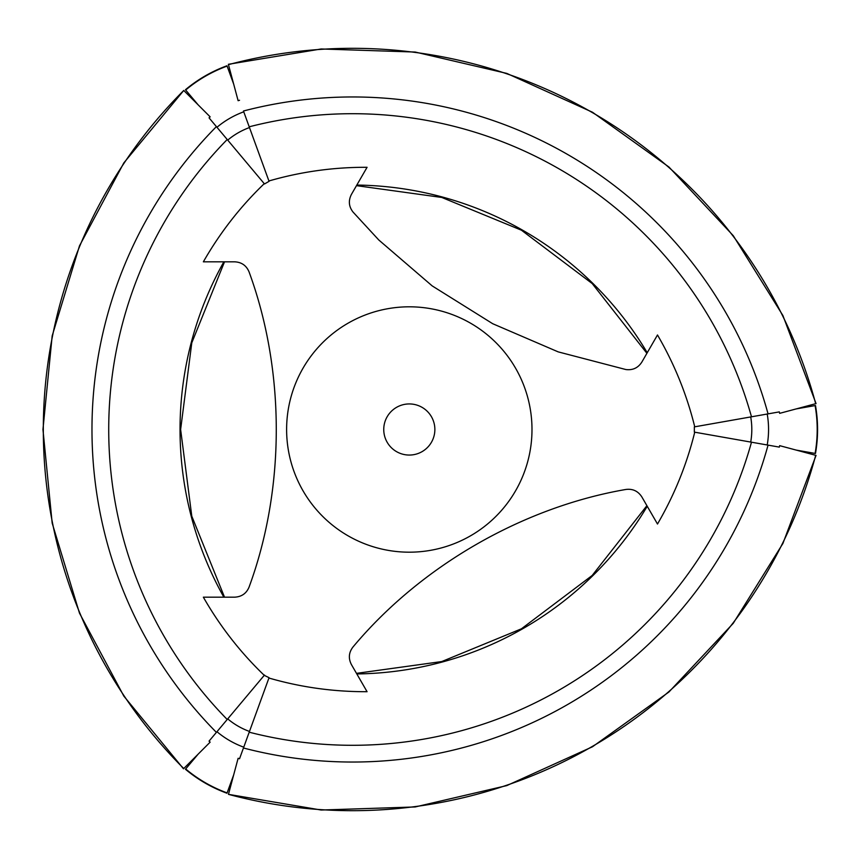 <?xml version="1.0" encoding="UTF-8"?>
<svg xmlns="http://www.w3.org/2000/svg" width="859" height="859" viewBox="0 0 859 859"><rect width="100%" height="100%" fill="white"/><g stroke="black" fill="none" stroke-linecap="round" stroke-linejoin="round"><path stroke-width="1.29" d="M227.216 139.512A414.081 414.081 0 0 0 227.216 719.488M264.508 675.034L227.721 718.886A72.349 72.349 0 0 0 249.475 731.449L269.06 677.665L264.261 675.346C240.305 652.335 220.001 626.275 203.358 597.177L234.668 597.177C241.669 596.79 246.479 593.397 249.11 586.998C285.403 488.352 285.252 370.573 249.11 272.002C246.447 265.571 241.637 262.178 234.668 261.823L203.358 261.823C219.979 232.757 240.273 206.697 264.261 183.654M223.855 261.823A342.752 342.752 0 0 0 223.855 597.177M216.404 126.627A430.821 430.821 0 0 0 216.404 732.373L209.048 741.134L210.144 742.144L183.493 768.794L123.814 696.08L79.479 613.122L52.174 523.11L42.95 429.5L52.174 335.89L79.479 245.878L123.814 162.92L183.751 90.463A479.462 479.462 0 0 0 183.751 768.537M815.685 455.313A479.462 479.462 0 0 1 228.462 794.35L321.169 810.026L415.187 806.955L506.789 785.598L592.463 746.782L668.925 692L733.232 623.333L782.914 543.457L816.05 455.41L779.639 445.649L779.317 447.109L694.738 432.195C686.76 464.515 674.347 495.128 657.489 524.022L641.834 496.899C638.001 491.026 632.654 488.556 625.792 489.48C522.218 507.379 420.298 566.403 353.006 646.977C348.765 652.496 348.239 658.37 351.417 664.576L367.072 691.699C333.603 691.839 300.886 687.286 268.921 678.03M768.053 445.123A430.821 430.821 0 0 1 243.462 747.996M228.462 794.35L238.126 758.293L239.543 758.744L239.833 757.96M233.712 774.775L226.991 793.244C211.743 787.671 197.892 779.682 185.447 769.267L185.684 768.977A137.741 137.741 0 0 0 227.12 792.9M751.485 442.202A414.081 414.081 0 0 1 249.207 732.19M356.818 673.939A342.752 342.752 0 0 0 647.235 506.273L657.489 524.022M227.12 66.1A137.741 137.741 0 0 0 185.684 90.023L185.447 89.733C197.892 79.318 211.743 71.329 226.991 65.756L233.712 84.225L238.126 100.707L228.365 64.296L321.191 48.974L415.208 52.045L506.821 73.412L592.495 112.239L668.957 167.033L733.253 235.677L782.914 315.554L816.05 403.59L779.639 413.351L779.317 411.891L694.34 426.88L694.34 432.12M815.105 405.577A137.741 137.741 0 0 1 815.105 453.423L815.481 453.488C818.273 437.499 818.273 421.501 815.481 405.512L796.121 408.927L779.639 413.351M356.818 185.061A342.752 342.752 0 0 1 647.235 352.727M694.34 426.88L694.738 426.805C686.77 394.517 674.358 363.905 657.489 334.978L641.834 362.101C638.044 367.953 632.696 370.422 625.792 369.52L558.189 351.879L492.722 323.725L432.184 285.897L378.776 239.972L353.006 212.023C348.775 206.536 348.239 200.673 351.417 194.424L367.072 167.301C333.636 167.151 300.918 171.714 268.921 180.97L249.475 127.551A72.349 72.349 0 0 0 227.721 140.114L209.585 118.499M249.475 731.449L239.543 758.744M237.696 759.914L238.126 758.293M227.721 718.886L216.962 731.718A89.089 89.089 0 0 0 243.752 747.18M779.639 445.649L783.494 446.691M269.06 181.335L264.508 183.966L227.721 140.114M249.475 127.551L243.462 111.004A430.821 430.821 0 0 1 768.053 413.877M243.752 111.82A89.089 89.089 0 0 0 216.962 127.282M249.207 126.81A414.081 414.081 0 0 1 751.485 416.798L764.317 414.543M216.962 731.718L209.048 741.134M815.105 453.423L796.121 450.073M198.085 104.787L185.684 90.023M183.751 90.463L210.144 116.856L209.048 117.866M239.543 100.256L238.126 100.707M750.712 416.937A72.349 72.349 0 0 1 750.712 442.063M767.205 414.027A89.089 89.089 0 0 1 767.205 444.973M228.462 64.65A479.462 479.462 0 0 1 815.685 403.687M409.303 552.187A122.687 122.687 0 0 0 531.581 419.482A122.687 122.687 0 0 0 389.342 308.445A122.687 122.687 0 0 0 287.024 439.518A122.687 122.687 0 0 0 409.303 552.187M409.303 455.055A25.555 25.555 0 0 0 431.443 416.722A25.555 25.555 0 0 0 387.173 416.722A25.555 25.555 0 0 0 409.303 455.055M198.085 754.213L185.684 768.977M356.485 185.641L441.784 197.452L521.434 230.201L592.216 283.567L646.902 353.317M356.485 673.359L441.784 661.548L521.434 628.799L592.216 575.433L646.902 505.683M224.521 261.823L191.782 342.838L180.626 429.5L191.782 516.162L224.521 597.177"/></g></svg>
